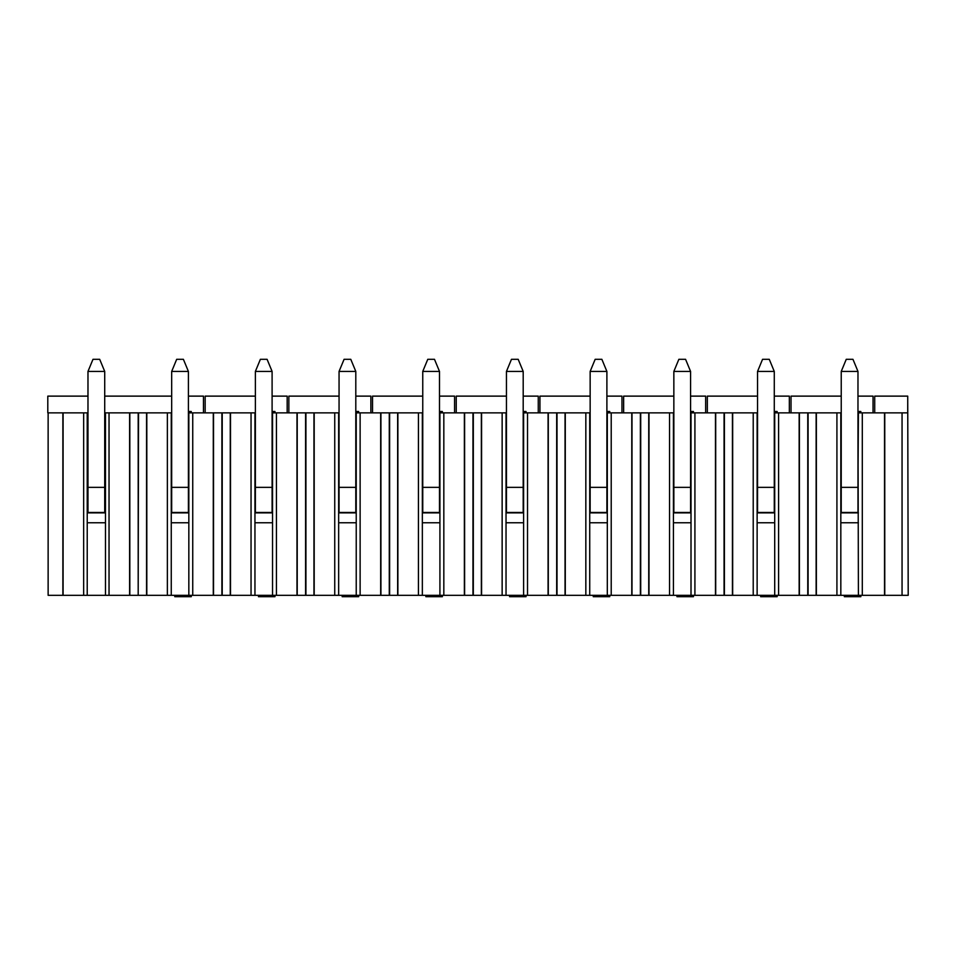 <?xml version="1.0" encoding="UTF-8"?>
<svg xmlns="http://www.w3.org/2000/svg" width="956" height="956" viewBox="0 0 956 956"><rect width="100%" height="100%" fill="white"/><g stroke="black" fill="none" stroke-linecap="round" stroke-linejoin="round"><path stroke-width="1.43" d="M860.83 412.873L860.83 411.498L857.974 411.498M874.716 412.873L874.716 396.131L907.722 396.131L907.722 412.873L862.3 412.873L862.3 595.325L884.527 595.325L884.527 412.873M907.722 396.131L908.2 595.325L902.058 595.325L902.058 412.873M857.974 412.873L858.404 595.325L840.826 595.325L840.826 412.873L778.602 412.873L778.602 595.325L799.156 595.325L799.156 412.873M857.974 485.433L858.404 412.873L862.3 412.873M858.404 595.325L862.3 595.325M840.826 595.325L836.918 595.325L836.918 412.873M807.76 412.873L807.76 595.325L836.918 595.325M884.527 595.325L902.058 595.325M808.095 595.325L808.095 412.873M816.364 412.873L816.364 595.325M816.137 412.873L816.137 595.325M884.766 595.325L884.766 412.873M840.826 522.765L858.404 522.765M844.351 595.325L844.351 596.699L860.83 596.699L860.83 595.325M858.404 512.882L840.826 512.882M104.718 371.43L99.687 359.301L92.995 359.301L87.976 371.43L104.718 371.43L104.718 487.357L87.976 487.357L87.976 512.464L104.718 512.464L104.718 487.357M87.976 487.357L87.976 371.43M188.404 371.43L183.385 359.301L176.693 359.301L171.674 371.43L188.404 371.43L188.404 487.357L171.674 487.357L171.674 512.464L188.404 512.464L188.404 487.357M171.674 487.357L171.674 371.43M272.101 371.43L267.083 359.301L260.391 359.301L255.371 371.43L272.101 371.43L272.101 487.357L255.371 487.357L255.371 512.464L272.101 512.464L272.101 487.357M255.371 487.357L255.371 371.43M355.799 371.43L350.78 359.301L344.088 359.301L339.057 371.43L355.799 371.43L355.799 487.357L339.057 487.357L339.057 512.464L355.799 512.464L355.799 487.357M339.057 487.357L339.057 371.43M439.497 371.43L434.478 359.301L427.774 359.301L422.755 371.43L439.497 371.43L439.497 487.357L422.755 487.357L422.755 512.464L439.497 512.464L439.497 487.357M422.755 487.357L422.755 371.43M523.195 371.43L518.176 359.301L511.472 359.301L506.453 371.43L523.195 371.43L523.195 487.357L506.453 487.357L506.453 512.464L523.195 512.464L523.195 487.357M506.453 487.357L506.453 371.43M606.893 371.43L601.862 359.301L595.17 359.301L590.151 371.43L606.893 371.43L606.893 487.357L590.151 487.357L590.151 512.464L606.893 512.464L606.893 487.357M590.151 487.357L590.151 371.43M690.579 371.43L685.56 359.301L678.868 359.301L673.849 371.43L690.579 371.43L690.579 487.357L673.849 487.357L673.849 512.464L690.579 512.464L690.579 487.357M673.849 487.357L673.849 371.43M774.276 371.43L769.257 359.301L762.565 359.301L757.546 371.43L774.276 371.43L774.276 487.357L757.546 487.357L757.546 512.464L774.276 512.464L774.276 487.357M757.546 487.357L757.546 371.43M857.974 371.43L852.955 359.301L846.263 359.301L841.232 371.43L857.974 371.43L857.974 487.357L841.232 487.357L841.232 512.464L857.974 512.464L857.974 487.357M841.232 487.357L841.232 371.43M188.404 411.498L191.26 411.498L191.26 412.873M205.158 412.873L205.158 396.131L255.371 396.131M171.674 412.873L138.19 412.873L138.19 595.325L138.536 412.873M188.404 485.433L188.404 412.873M138.536 595.325L188.834 595.325L188.834 412.873L192.742 412.873L192.742 595.325L213.284 595.325L213.284 412.873L192.742 412.873M221.888 412.873L221.888 595.325L230.265 595.325L230.265 412.873L213.284 412.873M287.17 412.873L287.17 396.131L272.101 396.131M230.265 595.325L253.531 595.325M221.888 595.325L213.284 595.325M188.834 595.325L192.742 595.325M167.36 595.325L167.36 412.873M146.806 595.325L146.806 412.873M171.255 595.325L171.255 412.873M213.523 412.873L213.523 595.325M146.567 595.325L146.567 412.873M191.26 595.325L191.26 596.699L174.781 596.699L174.781 595.325M188.834 522.765L171.255 522.765M188.834 512.882L171.255 512.882M272.101 411.498L274.958 411.498L274.958 412.873M288.855 412.873L288.855 396.131L339.057 396.131M255.371 412.873L230.265 412.873M272.101 485.433L272.101 412.873M251.046 412.873L251.046 595.325L272.532 595.325L272.532 412.873L276.427 412.873L276.427 595.325L296.981 595.325L296.981 412.873L276.427 412.873M305.585 412.873L305.585 595.325L313.962 595.325L313.962 412.873L296.981 412.873M370.868 412.873L370.868 396.131L355.799 396.131M222.222 595.325L222.222 412.873M355.799 485.433L356.23 412.873L356.23 595.325L338.651 595.325L370.868 595.325M313.962 595.325L337.229 595.325M305.585 595.325L296.981 595.325M272.532 595.325L276.427 595.325M230.492 595.325L230.492 412.873M254.953 595.325L254.953 412.873M297.22 412.873L297.22 595.325M274.958 595.325L274.958 596.699L258.479 596.699L258.479 595.325M272.532 522.765L254.953 522.765M272.532 512.882L254.953 512.882M355.799 411.498L358.655 411.498L358.655 412.873M372.541 412.873L372.541 396.131L422.755 396.131M339.057 412.873L313.962 412.873M389.618 412.873L389.618 595.325L397.648 595.325L397.648 412.873L355.799 412.873M454.566 412.873L454.566 396.131L439.497 396.131M305.92 595.325L305.92 412.873M397.648 595.325L389.283 595.325L389.283 412.873M439.497 485.433L439.915 412.873L439.915 595.325L422.349 595.325L454.566 595.325M422.755 412.873L397.887 412.873L397.887 595.325L420.915 595.325M389.283 595.325L380.679 595.325L380.679 412.873M356.23 595.325L380.679 595.325M338.651 412.873L338.651 595.325L334.743 595.325L334.743 412.873M314.189 595.325L314.189 412.873M360.125 412.873L360.125 595.325M380.918 412.873L380.918 595.325M358.655 595.325L358.655 596.699L342.176 596.699L342.176 595.325M356.23 522.765L338.651 522.765M356.23 512.882L338.651 512.882M439.497 411.498L442.353 411.498L442.353 412.873M456.239 412.873L456.239 396.131L506.453 396.131M473.316 412.873L473.316 595.325L481.346 595.325L481.346 412.873L439.497 412.873M538.264 412.873L538.264 396.131L523.195 396.131M481.346 595.325L472.981 595.325L472.981 412.873M523.195 485.433L523.613 412.873L523.613 595.325L506.035 595.325L538.264 595.325M506.453 412.873L481.585 412.873L481.585 595.325L504.613 595.325M472.981 595.325L464.377 595.325L464.377 412.873M439.915 595.325L464.377 595.325M422.349 412.873L422.349 595.325L418.441 595.325L418.441 412.873M443.823 412.873L443.823 595.325M464.616 412.873L464.616 595.325M442.353 595.325L442.353 596.699L425.874 596.699L425.874 595.325M439.915 522.765L422.349 522.765M439.915 512.882L422.349 512.882M523.195 411.498L526.039 411.498L526.039 412.873M539.937 412.873L539.937 396.131L590.151 396.131M557.013 412.873L557.013 595.325L565.044 595.325L565.044 412.873L523.195 412.873M621.962 412.873L621.962 396.131L606.893 396.131M565.044 595.325L556.679 595.325L556.679 412.873M606.893 485.433L607.311 412.873L607.311 595.325L589.733 595.325L621.962 595.325M590.151 412.873L565.283 412.873L565.283 595.325L588.31 595.325M556.679 595.325L548.075 595.325L548.075 412.873M523.613 595.325L548.075 595.325M506.035 412.873L506.035 595.325L502.139 595.325L502.139 412.873M527.521 412.873L527.521 595.325M548.302 412.873L548.302 595.325M526.039 595.325L526.039 596.699L509.572 596.699L509.572 595.325M523.613 522.765L506.035 522.765M523.613 512.882L506.035 512.882M606.893 411.498L609.737 411.498L609.737 412.873M623.635 412.873L623.635 396.131L673.849 396.131M640.711 412.873L640.711 595.325L648.742 595.325L648.742 412.873L606.893 412.873M705.659 412.873L705.659 396.131L690.579 396.131M648.742 595.325L640.377 595.325L640.377 412.873M690.579 485.433L691.009 412.873L691.009 595.325L673.43 595.325L705.659 595.325M673.849 412.873L648.981 412.873L648.981 595.325L672.008 595.325M640.377 595.325L631.773 595.325L631.773 412.873M607.311 595.325L631.773 595.325M589.733 412.873L589.733 595.325L585.837 595.325L585.837 412.873M611.219 412.873L611.219 595.325M632 412.873L632 595.325M609.737 595.325L609.737 596.699L593.258 596.699L593.258 595.325M607.311 522.765L589.733 522.765M607.311 512.882L589.733 512.882M690.579 411.498L693.435 411.498L693.435 412.873M707.332 412.873L707.332 396.131L757.546 396.131M724.397 412.873L724.397 595.325L732.439 595.325L732.439 412.873L690.579 412.873M789.345 412.873L789.345 396.131L774.276 396.131M732.439 595.325L724.062 595.325L724.062 412.873M757.546 412.873L732.666 412.873L732.666 595.325L789.345 595.325M724.062 595.325L715.47 595.325L715.47 412.873M691.009 595.325L715.47 595.325M673.43 412.873L673.43 595.325L669.535 595.325L669.535 412.873M694.916 412.873L694.916 595.325M715.697 412.873L715.697 595.325M693.435 595.325L693.435 596.699L676.956 596.699L676.956 595.325M691.009 522.765L673.43 522.765M691.009 512.882L673.43 512.882M774.276 411.498L777.132 411.498L777.132 412.873M791.03 412.873L791.03 396.131L841.232 396.131M774.276 485.433L774.276 412.873M753.22 412.873L753.22 595.325L774.707 595.325L774.707 412.873L778.602 412.873M873.043 412.873L873.043 396.131L857.974 396.131M807.76 595.325L799.156 595.325M774.707 595.325L778.602 595.325M757.128 595.325L757.128 412.873M799.395 412.873L799.395 595.325M777.132 595.325L777.132 596.699L760.653 596.699L760.653 595.325M774.707 522.765L757.128 522.765M774.707 512.882L757.128 512.882M105.471 522.765L87.223 522.765L87.223 595.325L83.65 595.325L83.65 412.873L47.8 412.873L47.8 396.131L87.976 396.131M48.135 412.873L48.135 595.325L83.65 595.325M138.19 595.325L129.825 595.325L129.825 412.873L109.032 412.873L109.032 595.325L129.825 595.325M83.65 412.873L87.223 412.873L87.223 595.325L109.032 595.325M203.473 412.873L203.473 396.131L188.404 396.131M171.674 396.131L104.718 396.131M105.471 512.882L87.223 512.882M87.223 495.304L87.976 495.304M104.718 495.304L105.471 495.304M87.223 412.873L87.976 412.873M104.718 412.873L109.032 412.873M129.825 412.873L138.19 412.873M63.096 595.325L63.096 412.873M62.869 595.325L62.869 412.873M129.586 412.873L129.586 595.325M105.471 412.873L105.471 595.325M87.223 485.433L87.976 485.433M104.718 485.433L105.471 485.433"/></g></svg>
